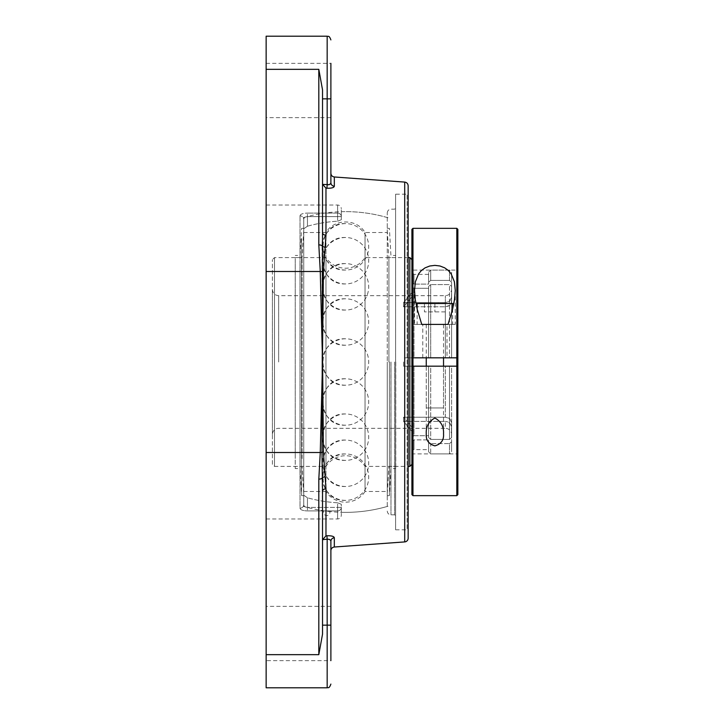 <?xml version="1.0" encoding="UTF-8"?>
<svg xmlns="http://www.w3.org/2000/svg" width="724" height="724" viewBox="0 0 724 724"><rect width="100%" height="100%" fill="white"/><g stroke="black" fill="none" stroke-linecap="round" stroke-linejoin="round"><path stroke-width="0.54" stroke-dasharray="3.62 2.71" d="M394.58 362L394.58 514.809L394.58 362M395.621 362L395.621 515.85L395.621 362M395.621 194.195L395.621 529.805L395.621 194.195L407.114 194.195L407.114 529.805L407.114 194.195L408.155 193.145L408.155 530.855L408.155 193.145M395.621 529.805L407.114 529.805L408.155 530.855M408.155 185.787L408.155 538.213M330.714 188.14L325.972 188.159L325.972 235.228L323.429 271.871L322.524 351.475L323.429 452.129L325.972 488.772L325.972 535.841L330.714 535.86M330.397 183.887L330.886 182.72A3.71 3.53 -0 0 0 334.325 186.24L333.348 187.389L330.949 188.104M330.949 535.896L333.348 536.611L334.325 537.76A3.71 3.53 180 0 0 330.886 541.281L330.397 540.113M325.972 488.772A3.71 2.534 0 0 0 322.524 491.306L322.524 540.656L321.99 452.346L322.261 351.484L320.27 271.491L318.813 244.875L318.813 69.341L322.524 89.83L322.524 183.344M325.972 535.841L322.669 539.588L327.167 539.244L326.904 535.769M322.524 540.656L322.524 634.17L322.524 540.656M322.524 491.306L322.524 634.17L318.813 654.659L318.813 479.125A3.71 1.747 180 0 0 322.071 478.211A3.71 2.308 172.7 0 1 325.058 476.763M330.886 550.72L330.886 660.65L330.886 606.35L330.886 660.65L266.142 660.65L266.142 606.35L266.142 660.65M325.972 188.159L322.669 184.412L327.167 184.756L326.904 188.231M330.886 173.28L330.886 182.72M325.972 235.228A3.71 2.534 180 0 1 322.524 232.694L322.071 245.789A3.71 1.747 0 0 0 318.813 244.875M322.261 351.484L322.071 245.789A3.71 2.308 7.3 0 0 325.058 247.237M266.142 63.35L330.886 63.35L330.886 117.65L330.886 63.35L330.886 117.65L266.142 117.65L266.142 63.35L266.142 117.65M322.524 205.019L322.524 232.694M318.813 479.125L320.27 452.509L322.261 372.516M266.142 687.8L266.142 36.2M387.268 506.447L387.268 212.91L387.268 506.447A150.366 150.366 0 0 1 341.321 512.311L341.321 504.275L337.61 502.791L341.321 504.275L341.321 512.311M303.736 219.3C303.899 217.643 305.13 216.748 307.447 216.603C305.139 216.748 303.899 217.643 303.736 219.3L303.736 504.7A3.71 3.457 180 0 1 300.017 508.158A3.71 3.457 180 0 0 303.736 504.7L303.736 495.189L307.447 497.777L303.736 495.189L303.736 504.7C303.899 506.357 305.13 507.252 307.447 507.397C305.139 507.252 303.899 506.357 303.736 504.7L303.736 219.3A3.71 3.457 0 0 0 300.017 215.843A3.71 3.457 0 0 1 303.736 219.3L303.736 228.811L307.447 226.223L303.736 228.811L303.736 219.3M300.017 215.843C300.342 214.15 302.822 213.227 307.447 213.082C302.822 213.227 300.351 214.15 300.017 215.843L300.017 508.158C300.342 509.85 302.822 510.773 307.447 510.918C302.822 510.773 300.351 509.85 300.017 508.158L300.017 215.843M341.321 507.397L341.321 515.271L341.321 507.397A3.71 3.52 0 0 1 337.61 510.918L337.61 507.397L341.321 507.397L337.61 507.397L337.61 510.918A3.71 3.52 180 0 0 341.321 507.397M341.321 219.725L341.321 208.729L341.321 219.725L337.61 221.209L341.321 219.725L341.321 211.689L341.321 219.725M337.61 502.791A141.017 141.017 0 0 1 307.447 497.777A141.017 141.017 0 0 0 337.61 502.791L337.61 507.397L307.447 507.397L307.447 510.918L307.447 507.397L337.61 507.397L337.61 502.791M303.736 228.811L303.736 495.189L303.736 228.811M307.447 226.223A141.017 141.017 0 0 1 337.61 221.209A141.017 141.017 0 0 0 307.447 226.223L307.447 213.082L307.447 216.603L337.61 216.603L307.447 216.603L307.447 226.223M266.142 362L266.142 518.981L266.142 362M272.405 464.337L272.405 259.663L272.405 464.337L274.496 466.419L274.496 257.581L274.496 466.419L325.963 466.419L325.963 257.581L325.963 466.419A23.213 23.213 0 0 1 365.041 466.419L365.041 257.581L365.041 466.419L408.155 466.419M411.911 441.694L414.001 439.884L428.626 439.884L414.001 439.884L411.911 441.694L411.911 431.377L411.911 441.694M411.911 451.713A2.091 2.091 0 0 1 414.001 449.622L414.001 439.884L414.001 449.622L428.626 449.622L428.626 439.884L428.626 441.776L430.708 443.586L430.708 453.894L430.708 443.586L428.626 441.776L428.626 451.803L428.626 439.884L428.626 449.622M451.595 357.819L451.595 286.396L451.595 357.819L451.595 301.338L449.966 304.994L448.138 306.198L445.332 306.777L449.432 305.447L451.405 302.668L451.595 286.396L451.595 357.819L449.504 357.819L449.504 284.586L451.595 286.396L449.504 284.586L430.708 284.586L449.504 284.586L449.504 357.819L414.001 357.819L414.001 288.297L428.626 288.297L428.626 357.819L428.626 286.396L428.626 357.819L430.708 357.819L430.708 284.586L428.626 286.396L430.708 284.586L430.708 357.819L428.626 357.819L428.626 286.396L428.626 288.297L414.001 288.297L411.911 286.487L414.001 288.297L414.001 357.819L411.911 357.819L411.911 366.181L411.911 282.306L414.001 284.116L411.911 282.306L411.911 272.287L411.911 357.819L411.911 259.663L411.911 464.337L411.911 229.381M411.911 427.196L411.911 431.377L411.911 427.196L403.558 417.223L411.911 427.196L411.911 437.513L411.911 366.181L411.911 427.196M411.911 357.819L445.332 357.819L403.558 357.819L411.911 357.819L411.911 269.066L411.911 454.934L411.911 366.181L414.001 366.181L403.558 366.181L412.961 366.181L412.961 453.894L412.961 366.181M414.001 435.703L411.911 437.513L414.001 435.703L428.626 435.703L414.001 435.703L414.001 366.181L428.626 366.181L428.626 437.604L430.708 439.414L430.708 366.181L428.626 366.181L430.708 366.181L430.708 439.414L428.626 437.604L428.626 366.181L428.626 437.604L428.626 366.181L414.001 366.181L414.001 435.703M428.626 282.224L430.708 280.414L430.708 270.106L430.708 280.414L428.626 282.224L428.626 272.197L428.626 284.116L414.001 284.116L428.626 284.116L428.626 282.224M445.332 417.223L403.558 417.223L445.93 417.25L449.966 419.006L451.595 422.662L449.966 419.006L448.138 417.802L445.332 417.223L445.332 366.181L403.558 366.181L445.332 366.181L445.332 417.223M451.595 437.604L451.595 422.662L451.595 437.604L449.504 439.414L451.595 437.604L451.595 366.181L449.504 366.181L451.595 366.181L451.595 437.604M430.708 439.414L449.504 439.414L430.708 439.414M403.558 421.395L411.911 431.377L403.558 421.395L445.332 421.395L403.558 421.395L403.558 417.223L403.558 421.395M451.595 426.834L449.966 423.178L448.138 421.974L445.332 421.395L449.432 422.726L451.405 425.513L451.595 441.776L451.595 426.834M449.504 443.586L451.595 441.776L449.504 443.586L430.708 443.586L449.504 443.586L449.504 453.894L449.504 443.586M403.558 306.777L411.911 296.804L403.558 306.777L445.332 306.777L403.558 306.777L403.558 302.605L411.911 292.623L403.558 302.605L403.558 306.777M445.332 302.605L403.558 302.605L445.93 302.578L449.966 300.822L451.595 297.166L449.966 300.822L448.138 302.026L445.332 302.605L445.332 295.691L445.332 302.605M451.595 282.224L451.595 297.166L451.595 282.224L449.504 280.414L451.595 282.224L451.595 272.197L451.595 282.224M430.708 280.414L449.504 280.414L430.708 280.414M428.626 284.116L428.626 274.378L428.626 284.116M430.708 366.181L449.504 366.181L430.708 366.181M449.504 366.181L449.504 439.414L449.504 366.181M403.558 362L403.558 366.181L403.558 362M272.405 434.572L272.405 289.428L272.405 434.572A6.263 6.263 0 0 1 278.668 428.309L445.332 428.309L445.332 421.395L445.332 428.309A6.263 6.263 0 0 1 451.595 434.572M451.595 441.776L451.595 451.803L451.595 441.776M451.595 297.166L451.595 289.428L451.595 297.166M449.504 280.414L449.504 270.106L449.504 280.414M409.829 466.419L409.829 257.581M387.992 506.239A150.366 150.366 0 0 1 329.782 511.542A3.186 3.186 0 0 1 326.705 515.551A3.186 3.186 0 0 1 323.927 510.818L329.782 511.542L323.927 510.818A150.366 150.366 0 0 1 303.736 506.447L303.736 217.553A150.366 150.366 0 0 1 387.992 217.761M303.736 217.553L303.736 506.447M303.736 362L303.736 491.487L303.736 362M303.736 491.487L325.963 491.487L325.963 232.513L325.963 491.487A23.213 23.213 0 0 0 365.041 491.487L365.041 232.513L365.041 491.487L387.268 491.487M395.757 362L395.757 468.546L395.757 362M388.915 362L388.915 257.581L388.915 362M387.268 362L387.268 495.659L387.268 362M389.394 362L389.394 495.659L389.394 362M390.924 362L390.924 468.546L390.924 362M295.247 458.509L295.247 257.581L295.247 458.509M295.247 263.527L295.247 468.546L295.247 263.527M302.08 458.509L302.08 257.581L302.08 458.509M303.736 483.569L303.736 230.458L303.736 483.569M303.736 485.533L303.736 228.341L303.736 485.533M301.609 238.468L301.609 495.659L301.609 238.468M300.08 263.527L300.08 468.546L300.08 263.527M345.502 223.616C315.574 222.214 315.574 271.428 345.502 270.034A23.213 23.213 0 0 0 368.706 246.821A23.213 23.213 0 0 0 345.502 223.616A23.213 23.213 0 0 0 322.289 246.821A23.213 23.213 0 0 0 345.502 270.034M345.502 298.795C315.574 297.392 315.574 346.606 345.502 345.212A23.213 23.213 0 0 0 368.706 321.999A23.213 23.213 0 0 0 345.502 298.795A23.213 23.213 0 0 0 322.289 321.999A23.213 23.213 0 0 0 345.502 345.212M345.502 440.074C315.574 438.681 315.574 487.895 345.502 486.492A23.213 23.213 0 0 0 368.706 463.288A23.213 23.213 0 0 0 345.502 440.074A23.213 23.213 0 0 0 322.289 463.288A23.213 23.213 0 0 0 345.502 486.492M345.502 413.965C315.574 412.571 315.574 461.785 345.502 460.383A23.213 23.213 0 0 0 368.706 437.178A23.213 23.213 0 0 0 345.502 413.965A23.213 23.213 0 0 0 322.289 437.178A23.213 23.213 0 0 0 345.502 460.383M345.502 338.787C315.574 337.393 315.574 386.607 345.502 385.213A23.213 23.213 0 0 0 368.706 362A23.213 23.213 0 0 0 345.502 338.787A23.213 23.213 0 0 0 322.289 362A23.213 23.213 0 0 0 345.502 385.213M345.502 453.966C315.574 452.572 315.574 501.786 345.502 500.384A23.213 23.213 0 0 0 368.706 477.179A23.213 23.213 0 0 0 345.502 453.966A23.213 23.213 0 0 0 322.289 477.179A23.213 23.213 0 0 0 345.502 500.384M345.502 378.788C315.574 377.394 315.574 426.608 345.502 425.205A23.213 23.213 0 0 0 368.706 402.001A23.213 23.213 0 0 0 345.502 378.788A23.213 23.213 0 0 0 322.289 402.001A23.213 23.213 0 0 0 345.502 425.205M345.502 237.508C315.574 236.105 315.574 285.319 345.502 283.926A23.213 23.213 0 0 0 368.706 260.712A23.213 23.213 0 0 0 345.502 237.508A23.213 23.213 0 0 0 322.289 260.712A23.213 23.213 0 0 0 345.502 283.926M345.502 263.617C315.574 262.215 315.574 311.429 345.502 310.035A23.213 23.213 0 0 0 368.706 286.822A23.213 23.213 0 0 0 345.502 263.617A23.213 23.213 0 0 0 322.289 286.822A23.213 23.213 0 0 0 345.502 310.035M456.817 495.659L456.817 228.341M456.817 357.819L456.817 270.106L456.817 357.819L457.858 357.819L457.858 269.066L457.858 494.619M412.961 228.341L412.961 495.659M426.255 433.839L426.255 366.181L457.858 366.181L457.858 454.934L457.858 366.181M456.817 366.181L456.817 453.894L456.817 366.181M411.911 269.066L412.961 270.106L412.961 357.819L412.961 270.106L456.817 270.106L457.858 269.066M446.998 324.406L422.771 324.406L446.998 324.406L446.998 357.819L412.961 357.819M443.522 433.839L443.522 366.181L443.531 407.947L426.246 407.947L443.531 407.947M455.251 290.152L455.251 324.406L414.526 324.406L414.526 290.152M455.251 324.406L414.526 324.406M422.771 357.819L422.771 324.406M445.332 311.881L424.445 311.881L445.332 311.881L445.332 303.519L434.889 303.519L445.332 303.519L445.332 311.881M434.889 303.519L434.889 311.881L434.889 303.519L424.445 303.519L434.889 303.519M424.445 303.519L424.445 311.881L424.445 303.519M442.373 324.406L426.246 324.406L442.373 324.406M417.133 303.519L452.636 303.519M448.029 324.406L421.748 324.406M390.987 362L390.987 514.809L390.987 362M404.707 541.914L404.707 182.086M334.325 176.982L334.325 186.24M334.325 537.76L334.325 547.018M266.142 452.509L320.27 452.509A3.71 1.747 -178.6 0 0 321.99 452.346A3.71 1.801 -0.7 0 1 323.429 452.129M322.524 625.147L327.167 625.147L327.167 539.244M330.886 625.147L327.167 625.147L327.167 687.8M323.429 271.871A3.71 1.801 -179.3 0 1 321.99 271.654A3.71 1.747 -1.4 0 0 320.27 271.491L266.142 271.491M327.167 184.756L327.167 98.853L330.886 98.853M322.524 98.853L327.167 98.853L327.167 36.2M266.142 69.341L318.813 69.341M266.142 654.659L318.813 654.659M307.447 497.777L307.447 507.397L307.447 497.777M307.447 510.918L337.61 510.918L337.61 518.981L337.61 510.918L307.447 510.918M341.321 216.603A3.71 3.52 180 0 0 337.61 213.082L337.61 216.603L341.321 216.603L337.61 216.603L337.61 213.082L307.447 213.082L337.61 213.082L337.61 205.019L337.61 213.082A3.71 3.52 -0 0 1 341.321 216.603M337.61 216.603L337.61 221.209L337.61 216.603M414.001 284.116L414.001 274.378L414.001 284.116M278.668 362L278.668 295.691L278.668 362M445.332 357.819L445.332 306.777L445.332 357.819M387.268 511.09C387.494 513.343 388.725 514.583 390.987 514.809L394.58 514.809L395.621 515.85M387.268 212.91C387.494 210.657 388.725 209.417 390.987 209.191L394.58 209.191L395.621 208.15M266.142 518.981L337.61 518.981C339.864 518.764 341.104 517.524 341.321 515.271M266.142 205.019L337.61 205.019C339.864 205.236 341.104 206.476 341.321 208.729M387.268 217.553A150.366 150.366 0 0 0 341.321 211.689M330.886 606.35L266.142 606.35M408.155 257.581L365.041 257.581C360.335 264.45 353.828 268.016 345.502 268.251C337.176 268.016 330.66 264.45 325.963 257.581L274.496 257.581L272.405 259.663M428.626 274.378L414.001 274.378L411.911 272.287M428.626 451.803L430.708 453.894L449.504 453.894L451.595 451.803M428.626 272.197L430.708 270.106L449.504 270.106L451.595 272.197M272.405 289.428C272.776 293.229 274.867 295.32 278.668 295.691L445.332 295.691C449.133 295.32 451.224 293.229 451.595 289.428M303.736 232.513L325.963 232.513C334.162 218.458 356.841 218.449 365.041 232.513L387.268 232.513M387.268 493.542L388.915 466.419L395.757 466.419M387.268 230.458L388.915 257.581L395.757 257.581M387.268 495.659L389.394 495.659L390.924 468.546L395.757 468.546M387.268 228.341L389.394 228.341L390.924 255.454L395.757 255.454M303.736 230.458L302.08 257.581L295.247 257.581M303.736 493.542L302.08 466.419L295.247 466.419M303.736 228.341L301.609 228.341L300.08 255.454L295.247 255.454M303.736 495.659L301.609 495.659L300.08 468.546L295.247 468.546M411.911 454.934L412.961 453.894L456.817 453.894L457.858 454.934M426.246 324.406L426.246 357.819M426.246 366.181L426.246 407.947M443.531 324.406L443.531 357.819M417.133 308.958L417.133 324.406M452.636 308.958L452.636 324.406"/><path stroke-width="1.09" d="M404.707 541.914A3.71 3.71 0 0 0 408.155 538.213L408.155 185.787C407.974 183.652 406.825 182.421 404.707 182.086L404.707 541.914L334.325 547.018L334.325 537.76C333.963 536.312 331.483 535.642 326.904 535.769L325.972 535.841L322.669 539.588L322.524 540.656L322.669 539.588L327.167 539.244C329.465 539.118 330.696 539.796 330.886 541.281L330.886 550.72A3.71 3.71 0 0 1 334.325 547.018M325.972 535.841L325.972 488.772L323.429 452.129L322.524 351.475L323.429 271.871L325.972 235.228L325.972 188.159L326.904 188.231C331.483 188.358 333.963 187.688 334.325 186.24L334.325 176.982C332.216 176.647 331.067 175.407 330.886 173.28L330.886 182.72A3.71 3.53 180 0 0 334.325 186.24M330.397 540.113L329.194 539.371M329.076 539.335L327.167 539.244L327.167 687.8L266.142 687.8L266.142 654.659L318.813 654.659L322.524 634.17L322.524 491.306A3.71 2.534 0 0 1 325.972 488.772M326.904 535.769L327.167 539.244M334.325 537.76A3.71 3.53 0 0 0 330.886 541.281L330.886 625.147L322.524 625.147M325.972 235.228A3.71 2.534 180 0 1 322.524 232.694L322.524 89.83L318.813 69.341L318.813 244.875L320.27 271.491L322.261 351.484L321.99 452.346L322.524 491.306M330.886 660.65L330.886 625.147M325.058 476.763A3.71 2.308 172.7 0 0 322.071 478.211A3.71 1.747 180 0 1 318.813 479.125L318.813 654.659M322.261 372.516L320.27 452.509L318.813 479.125M322.524 232.694L322.261 351.484M322.524 183.344L322.524 205.019M325.972 188.159L322.669 184.412L329.076 184.665M329.194 184.629L330.397 183.887M330.886 117.65L330.886 182.72C330.696 184.204 329.465 184.882 327.167 184.756L326.904 188.231M330.886 182.72L330.886 63.35M322.524 98.853L327.167 98.853L327.167 36.2L266.142 36.2L266.142 654.659M318.813 244.875A3.71 1.747 0 0 1 322.071 245.789A3.71 2.308 7.3 0 0 325.058 247.237M456.817 495.659L412.961 495.659L412.961 228.341L456.817 228.341L456.817 495.659L457.858 494.619L457.858 366.181L411.911 366.181L411.911 494.619L411.911 357.819L451.595 357.819M451.595 366.181L445.332 366.181L451.595 366.181M408.155 257.581L409.829 257.581L409.829 466.419L408.155 466.419M412.961 357.819L457.858 357.819L457.858 229.381L457.858 366.181M434.889 418.038C441.061 421.386 443.939 426.653 443.522 433.839C444.011 440.083 441.133 444.093 434.889 445.866C428.644 444.093 425.766 440.083 426.255 433.839C425.839 426.653 428.717 421.386 434.889 418.038M412.961 366.181L426.246 366.181L426.246 357.819M412.961 228.341L411.911 229.381L411.911 357.819M456.817 357.819L446.998 357.819M414.526 290.152L415.368 281.763L418.644 273.799L421.395 270.532L425.088 267.844L429.757 266.007L434.889 265.373L440.02 266.007L444.69 267.844L448.382 270.532L451.124 273.799L454.401 281.763L455.251 290.514L454.491 299.655L452.518 309.438L448.029 324.406L421.748 324.406L417.25 309.438L415.286 299.655L414.526 290.152M452.636 308.958L452.636 303.519L417.133 303.519L417.133 308.958M323.429 452.129A3.71 1.801 -0.7 0 0 321.99 452.346A3.71 1.747 -178.6 0 1 320.27 452.509L266.142 452.509M266.142 271.491L320.27 271.491A3.71 1.747 -1.4 0 1 321.99 271.654A3.71 1.801 -179.3 0 0 323.429 271.871M330.886 98.853L327.167 98.853L327.167 184.756M266.142 69.341L318.813 69.341M404.707 182.086L334.325 176.982M327.167 687.8C328.135 687.112 328.995 689.257 330.886 684.09M327.167 36.2C328.135 36.888 328.995 34.743 330.886 39.91M411.911 259.663L409.829 257.581M411.911 464.337L409.829 466.419M457.858 229.381L456.817 228.341M411.911 494.619L412.961 495.659M443.531 357.819L443.531 366.181"/></g></svg>

